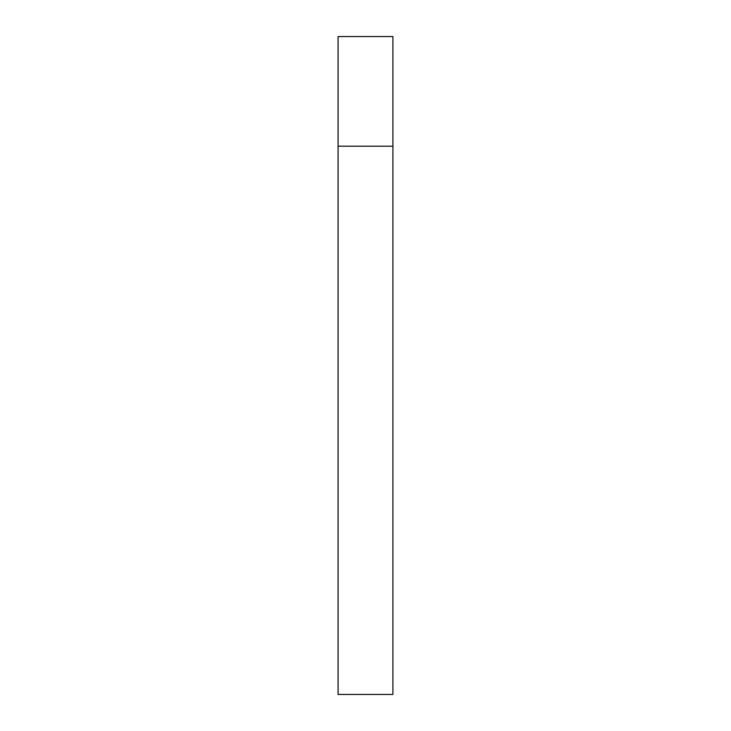 <?xml version="1.0" encoding="UTF-8"?>
<svg xmlns="http://www.w3.org/2000/svg" width="731" height="731" viewBox="0 0 731 731"><rect width="100%" height="100%" fill="white"/><g stroke="black" fill="none" stroke-linecap="round" stroke-linejoin="round"><path stroke-width="1.1" d="M338.087 146.2L392.912 146.2L392.912 36.55L338.087 36.55L338.087 694.45L392.912 694.45L392.912 146.2L338.087 146.2"/></g></svg>
